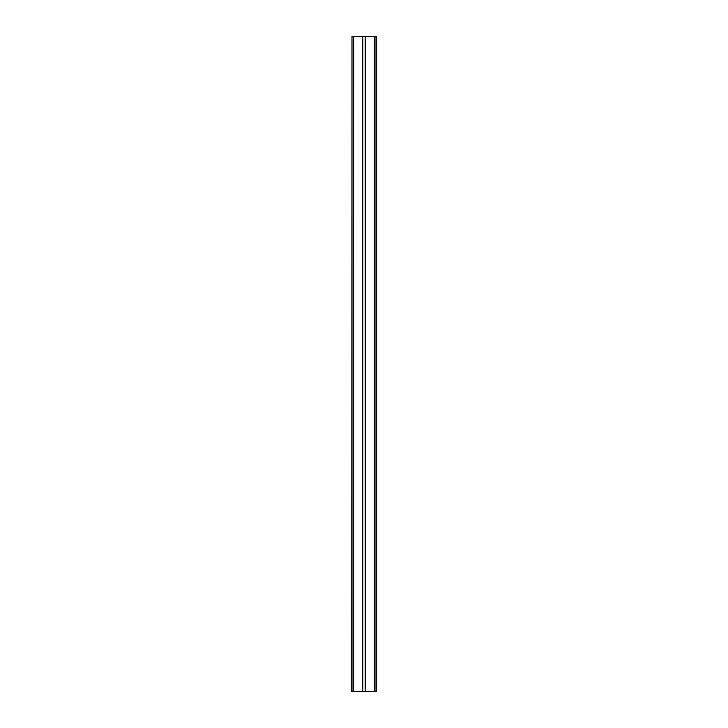 <?xml version="1.0" encoding="UTF-8"?>
<svg xmlns="http://www.w3.org/2000/svg" width="728" height="728" viewBox="0 0 728 728"><rect width="100%" height="100%" fill="white"/><g stroke="black" fill="none" stroke-linecap="round" stroke-linejoin="round"><path stroke-width="1.09" d="M351.715 691.327L351.988 36.673L351.988 691.327L353.653 691.6L351.988 691.6M353.38 36.673L351.988 36.673L353.653 36.4L353.38 691.327M374.62 36.673L374.62 691.327L376.012 691.327L376.012 36.673L353.653 36.4M374.347 36.4L376.285 36.673L376.285 691.327L353.653 691.6M362.635 36.4L362.635 691.6M365.365 36.4L365.365 691.6M362.772 36.4L362.772 691.6M365.229 36.4L365.229 691.6"/></g></svg>
